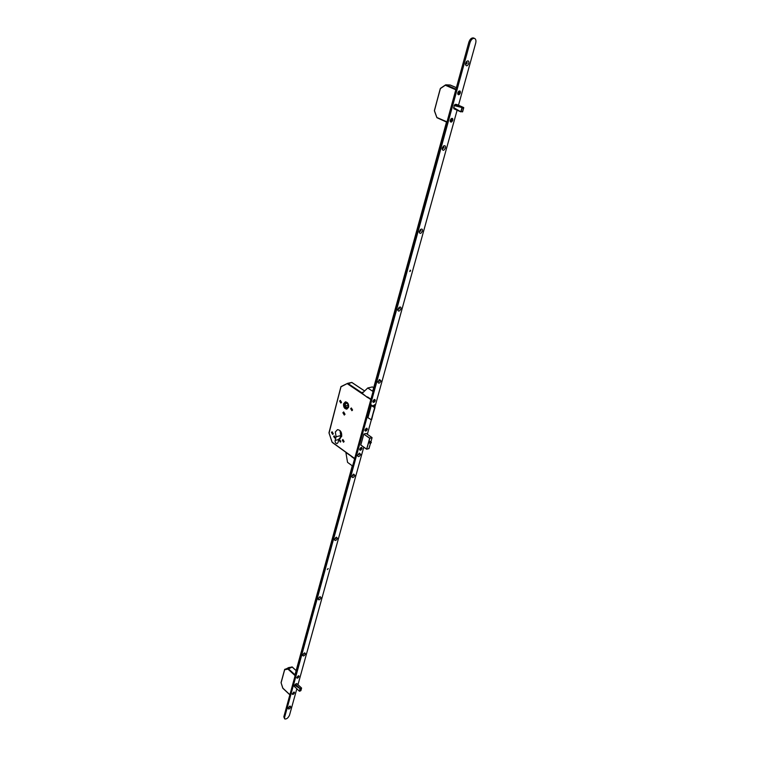 <?xml version="1.0" encoding="UTF-8"?>
<svg xmlns="http://www.w3.org/2000/svg" width="757" height="757" viewBox="0 0 757 757"><rect width="100%" height="100%" fill="white"/><g stroke="black" fill="none" stroke-linecap="round" stroke-linejoin="round"><path stroke-width="1.14" d="M370.41 441.728L369.984 441.435L369.312 442.892L370.211 443.536M348.599 407.247C348.863 404.02 347.785 402.222 345.362 401.863L343.574 403.774C343.309 407.001 344.388 408.799 346.82 409.149L348.599 407.247M345.533 401.844L343.612 403.803C343.356 406.982 344.416 408.742 346.801 409.083L348.551 407.219C348.816 404.049 347.756 402.279 345.381 401.929L345.712 401.844M348.258 407.02C348.494 404.219 347.558 402.658 345.457 402.346L343.905 404.001C343.678 406.802 344.615 408.364 346.715 408.666L348.258 407.02M345.646 402.327L344.501 403.86C344.246 406.509 345.126 408.07 347.122 408.543M335.152 437.451L334.168 435.852L333.676 436.392L334.651 437.991L335.152 437.451M340.839 441.539L339.855 439.931L339.363 440.479L340.347 442.079L340.839 441.539M333.307 433.761L332.096 431.764L331.471 432.446L332.683 434.442L333.307 433.761M344.142 441.53L342.902 439.514L342.278 440.195L343.517 442.211L344.142 441.53M341.521 402.355L340.309 400.349L339.647 401.068L340.849 403.074L341.521 402.355M352.573 409.991L351.343 407.966L350.671 408.676L351.901 410.71L352.573 409.991M345.05 414.259L343.65 411.931L342.883 412.745L344.293 415.073L345.05 414.259M341.672 436.515C341.984 432.37 340.593 430.08 337.49 429.645L335.332 431.982L336.099 436.78L335.133 440.451C335.001 442.353 335.644 443.403 337.064 443.593L338.029 442.533L339.004 438.861L341.672 436.515M340.016 430.572L340.716 435.568L336.099 436.78M348.305 405.203L347.482 407.976L344.899 406.045L345.873 402.762L348.069 404.389M344.899 406.045L348.296 405.241M373.456 405.572L374.545 407.086M371.025 404.702L374.989 407.597L371.299 419.747L367.94 417.732L371.28 405.61L374.658 407.607L371.299 419.747M371.621 419.747L374.658 407.607M340.716 435.568L339.902 438.625M340.347 438.511L339.004 438.861M370.835 399.592L347.454 383.818L351.92 382.484L347.851 383.373L361.808 392.779M364.609 391L351.74 382.436L347.681 383.326L341.057 386.789L347.529 383.392M347.681 383.326L340.943 386.609L329.106 432.957M340.943 386.619L328.983 432.73L332.068 442.22L354.692 458.468M455.099 104.371L462.205 107.608L461.013 111.875M463.558 107.475L456.575 104.4L463.558 107.475L461.988 107.56L455.023 104.438M463.738 107.636L462.527 108.1M461.571 111.544L462.461 111.913M453.831 108.724L460.776 111.828L453.973 108.828M455.818 89.771L445.447 85.304L445.826 84.803L440.479 88.332L445.428 84.983M449.97 84.992L456.395 87.661L450.169 85.002L445.901 84.822L440.394 88.588M446.914 122.227L436.959 117.714L434.395 110.55L440.271 88.635L434.414 110.872L436.751 117.297M447.008 121.868L436.808 117.467M296.839 683.647L295.344 684.139L300.501 688.974L299.479 691.255M300.217 688.728L295.268 684.205L294.227 686.306L294.605 686.788M301.579 688.094L296.697 683.524L301.504 687.952L300.501 688.974M299.933 691.009L300.841 690.535M299.337 691.169L294.218 686.315M295.116 675.651L287.972 669.103L292.202 666.983M288.531 667.636L284.641 669.775L287.972 669.103L292.297 667.002L296.129 670.645L292.126 667.012L288.691 667.589M295.277 675.055L288.332 668.686L284.783 669.292L281.093 682.823M284.66 669.434L281.046 682.634L282.825 688.085M410.228 270.135L410.597 270.836L409.821 271.517L410.303 270.154L409.726 271.47M328.15 568.564L327.384 569.519M377.989 381.604L377.894 382.294C378.67 383.79 379.702 383.335 380.998 380.932L379.588 379.503L378.178 381.859L379.635 380.639L379.229 379.73M378.036 381.736L379.342 379.749M397.889 309.329L397.785 310.152C398.589 311.742 399.639 311.297 400.936 308.837C401.182 307.238 400.652 306.708 399.365 307.266L397.889 309.329M397.841 309.49L399.526 308.515L399.024 307.512M397.936 309.641L399.289 308.373L399.204 307.522M419.34 231.377L419.236 232.361C420.069 234.045 421.138 233.62 422.434 231.093C422.699 229.248 422.113 228.671 420.684 229.362L419.34 231.377M419.274 231.689L420.987 230.753L420.362 229.636M419.397 231.907L420.731 230.611L420.618 229.617M442.287 148.022L442.173 149.205C443.044 150.974 444.132 150.558 445.419 147.965C445.693 145.855 445.059 145.212 443.498 146.054L442.287 148.022M442.192 148.514L442.523 148.883L443.924 147.596L443.602 146.338L442.713 148.722M442.353 148.788L443.659 147.473L443.498 146.319M465.631 63.228L465.508 64.667C466.426 66.502 467.514 66.086 468.791 63.437C469.094 61.024 468.394 60.323 466.719 61.336L465.631 63.228M465.498 63.948L465.886 64.354L467.249 63.049L466.407 61.677M465.706 64.26L466.974 62.935L466.776 61.601M357.72 455.25L357.635 455.828C358.383 457.209 359.395 456.736 360.682 454.418L359.443 453.112L357.72 455.25M357.739 455.175L359.357 454.134L359.055 453.339M357.758 455.212L359.102 453.348M351.929 476.276L351.854 476.815C352.592 478.169 353.604 477.695 354.882 475.387L353.689 474.119L351.929 476.276M351.967 476.162L353.566 475.103L353.301 474.346M351.977 476.191L353.33 474.355M334.566 539.353L334.499 539.817C335.219 541.075 336.212 540.574 337.471 538.331L336.42 537.186L334.566 539.353M334.622 539.164L336.203 538.066L336.004 537.404M334.632 539.145L335.985 537.413M318.186 598.844L318.129 599.251C318.829 600.405 319.814 599.894 321.053 597.718L320.126 596.667L318.186 598.844M318.347 598.655L319.681 596.885M318.3 598.532L319.634 596.913M302.715 655.051L302.658 655.401C303.349 656.47 304.314 655.941 305.535 653.821L304.721 652.865L302.715 655.051M302.866 654.767L304.248 653.092M302.876 654.644L304.172 653.14M288.076 708.24L288.029 708.543C288.71 709.527 289.647 708.987 290.858 706.915L290.139 706.054L288.076 708.24M288.228 707.871L289.638 706.272M288.285 707.738L289.524 706.347M372.879 401.201L372.804 401.73C373.419 402.894 374.242 402.535 375.273 400.633L374.185 399.507L372.879 401.201M364.959 429.948L364.893 430.44C365.499 431.575 366.312 431.206 367.344 429.323L366.303 428.244L364.959 429.948M359.67 449.147L359.603 449.611C360.209 450.727 361.023 450.349 362.045 448.485L361.042 447.434L359.67 449.147M450.254 120.221L450.16 121.243C450.869 122.672 451.74 122.341 452.771 120.249C452.998 118.48 452.468 117.96 451.191 118.669L450.254 120.221M457.805 92.799L457.711 93.877C458.43 95.325 459.31 94.994 460.332 92.884C460.559 91.048 460.019 90.509 458.714 91.266L457.805 92.799M292.297 693.781L292.259 694.037C292.808 694.841 293.565 694.415 294.53 692.75L293.934 692.03L292.297 693.781M296.791 677.487L296.744 677.752C297.293 678.575 298.059 678.149 299.034 676.474L298.409 675.736L296.791 677.487M473.598 38.02L473.305 37.907C471.403 37.765 469.917 39.203 468.848 42.241L283.818 716.851L284.651 718.857M458.496 105.251L475.689 43.168C476.276 40.594 475.85 38.986 474.431 38.352C472.529 38.21 471.043 39.648 469.974 42.685L284.547 717.551L284.793 718.989C286.629 719.216 288.209 717.939 289.534 715.147L296.829 688.842M297.974 684.697L363.767 447.179M367.353 434.263L371.365 419.775M374.829 407.275L457.114 110.219M366.643 449.223L360.786 445.059L363.795 434.14L369.785 438.133L371.98 437.537L366.104 433.42M366.208 433.458L363.909 434.007M371.167 405.534L367.798 417.646M374.27 406.367L374.687 404.692L372.927 405.989M456.698 104.457L455.127 104.371L454.143 105.535L453.84 108.762L460.805 111.856M372.794 390.953L446.498 122.057M378.547 381.632L379.002 379.938M398.4 309.556L398.882 307.645M419.813 231.831L420.305 229.693M303.235 654.521L303.604 653.613M318.735 598.409L319.104 597.349M335.171 538.993L335.512 537.811M352.516 476.058L352.913 474.667M352.27 465.81L294.993 674.79M405.799 270.542L406.433 268.215M327.412 569.264L328.207 568.611L327.412 569.264M324.157 568.403L324.639 566.624M460.256 92.884L459.764 91.02L457.89 92.799L458.373 94.663L460.256 92.884M459.13 92.099L459.641 93.092L458.77 92.874L459.641 93.092M459.234 93.073L458.382 93.045L459.49 91.862M458.42 92.903L458.78 93.376M459.111 93.206L458.941 93.84M452.695 120.249L452.232 118.452L450.339 120.221L450.803 122.009L452.695 120.249M451.579 119.492L452.08 120.458L451.219 120.249L452.08 120.458M451.683 120.458L451.106 121.205L450.822 120.448L451.92 119.265M375.198 400.652L374.942 399.516L372.955 401.182L373.21 402.308L375.198 400.652M374.138 400.245L374.63 400.945L373.911 400.784L374.422 400.122M374.138 401.163L373.996 401.645M367.268 429.342L367.031 428.273L365.035 429.929L365.271 430.998L367.268 429.342M366.208 428.973L366.7 429.645L366.01 429.503L366.7 429.645M366.322 429.749L365.811 430.421L365.508 429.967L366.492 428.859M366.076 430.345L365.83 429.607M361.969 448.504L361.742 447.472L359.745 449.128L359.972 450.16L361.969 448.504M360.919 448.163L361.411 448.816L360.729 448.674M360.711 448.693L360.796 449.507L360.218 449.147L361.193 448.049M298.958 676.503L298.845 675.85L296.858 677.458L296.971 678.111L298.958 676.503M297.842 676.815L298.201 676.332L298.438 676.862L297.861 676.749M294.464 692.778L294.35 692.144L292.372 693.753L292.476 694.387L294.464 692.778M293.177 693.488L293.697 692.627L293.943 693.138L293.375 693.024M293.356 693.09L293.385 693.781M363.511 392.05L361.874 392.542L362.035 393.205L367.457 397.539L367.618 396.961L370.788 399.1L370.741 399.933M373.144 391.18L372.387 390.678L372.898 390.555M373.665 387.764L372.406 386.922L367.741 387.981L362.518 393.015M373.05 391.52L367.741 387.981M362.035 393.205L361.903 392.713M346.015 452.62L351.598 456.452M351.39 456.509L354.437 458.714L354.778 458.136M352.611 466.057L347.548 462.366L345.94 452.894M370.533 443.583L370.939 442.107L371.356 442.533M371.006 442.277L370.646 443.536L371.006 442.277M354.503 458.468L351.683 456.424M349.725 455.004L332.172 442.164M349.696 455.08L332.238 442.429L328.992 432.976L341.01 386.751M338.843 439.467L335.133 440.451M364.647 390.962L352.128 382.626M360.805 444.993L366.634 449.147L369.662 438.265L363.786 434.14M366.625 449.185L360.796 445.031M368.886 448.617L366.804 449.194L369.009 448.57L370.391 443.611L368.886 448.617M366.133 433.411L372.075 437.678L370.902 441.899L372.047 437.707L369.842 438.303L366.691 449.232M366.814 449.185L369.028 448.494M453.575 107.541L460.814 111.771L461.988 107.56L454.115 105.592M462.565 111.563L463.53 108.128M454.181 105.497L461.732 107.39M460.53 111.705L453.575 107.645M450.292 85.058L445.826 84.803L455.979 89.165M436.931 117.695L434.395 110.55L440.366 88.711M294.227 686.277L299.365 691.16L300.065 688.662L294.558 685.123M300.822 690.592L301.39 688.558M296.668 683.533L301.437 687.933L300.056 688.596M294.605 685.066L299.886 688.454M283.023 688.302L289.884 694.718M282.758 688.132L281.046 682.644L284.594 669.727M296.157 670.532L291.956 666.926L284.698 669.368M469.974 42.685L468.848 42.241M284.547 717.551L283.818 716.851M370.258 443.564L371.204 442.116L370.258 441.445M351.437 456.339L354.484 458.543M463.729 107.806L462.603 111.818M436.959 117.714L446.914 122.237M301.56 688.264L300.898 690.649L299.696 691.207M282.872 688.302L289.855 694.831M474.431 38.352L473.305 37.907"/></g></svg>
